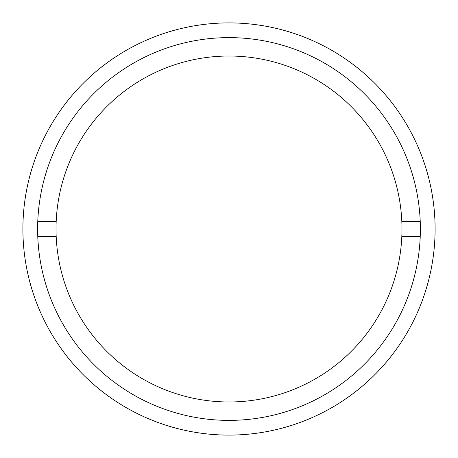 <?xml version="1.0" encoding="UTF-8"?>
<svg xmlns="http://www.w3.org/2000/svg" width="458" height="458" viewBox="0 0 458 458"><rect width="100%" height="100%" fill="white"/><g stroke="black" fill="none" stroke-linecap="round" stroke-linejoin="round"><path stroke-width="0.69" d="M229 435.1A206.1 206.1 0 0 0 435.1 229A206.1 206.1 0 0 0 229 22.9A206.1 206.1 0 0 0 22.9 229A206.1 206.1 0 0 0 229 435.1M420.238 221.638A191.381 191.381 0 0 0 229 37.619A191.381 191.381 0 0 0 37.762 236.362L56.179 236.362A172.975 172.975 0 0 0 229 401.975A172.975 172.975 0 0 0 401.821 236.362L420.238 236.362A191.381 191.381 0 0 0 420.238 221.638L401.821 221.638A172.975 172.975 0 0 0 229 56.025A172.975 172.975 0 0 0 56.179 221.638L37.762 221.638M37.762 236.362A191.381 191.381 0 0 0 229 420.381A191.381 191.381 0 0 0 420.238 236.362M56.179 236.362A172.975 172.975 0 0 1 56.179 221.638M401.821 221.638A172.975 172.975 0 0 1 401.821 236.362"/></g></svg>
